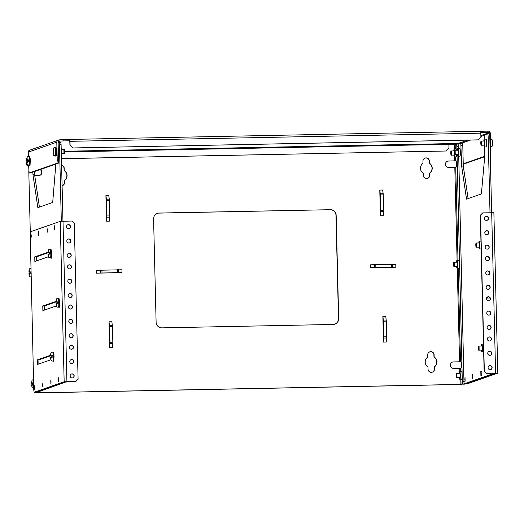 <?xml version="1.0" encoding="UTF-8"?>
<svg xmlns="http://www.w3.org/2000/svg" width="524" height="524" viewBox="0 0 524 524"><rect width="100%" height="100%" fill="white"/><g stroke="black" fill="none" stroke-linecap="round" stroke-linejoin="round"><path stroke-width="0.79" d="M486.665 373.278L497.78 373.154L467.722 383.647L466.078 383.679L496.143 373.186L486.469 373.343L484.327 371.025L486.469 373.343M484.13 371.097L480.325 215.285L482.742 212.875L493.877 212.737L497.8 373.14M486.396 245.206A2.037 2.017 -109.2 0 1 488.99 247.118A2.037 2.017 -109.2 0 1 487.739 249.038M486.049 230.855A2.037 2.017 -109.2 0 1 488.637 232.761A2.037 2.017 -109.2 0 1 487.386 234.687M485.696 216.497A2.037 2.017 -109.2 0 1 488.289 218.41A2.037 2.017 -109.2 0 1 487.038 220.335M486.678 256.688A2.037 2.017 -109.2 0 1 489.272 258.601A2.037 2.017 -109.2 0 1 488.014 260.52M487.032 271.039A2.037 2.017 -109.2 0 1 489.619 272.952A2.037 2.017 -109.2 0 1 488.368 274.877M487.379 285.39A2.037 2.017 -109.2 0 1 489.973 287.303A2.037 2.017 -109.2 0 1 488.722 289.228M487.661 296.872A2.037 2.017 -109.2 0 1 490.254 298.785A2.037 2.017 -109.2 0 1 488.997 300.711M488.008 311.223A2.037 2.017 -109.2 0 1 490.602 313.136A2.037 2.017 -109.2 0 1 489.351 315.062M488.361 325.581A2.037 2.017 -109.2 0 1 490.955 327.493A2.037 2.017 -109.2 0 1 489.704 329.413M488.643 337.063A2.037 2.017 -109.2 0 1 491.237 338.976A2.037 2.017 -109.2 0 1 489.979 340.895M488.99 351.414A2.037 2.017 -109.2 0 1 491.584 353.327A2.037 2.017 -109.2 0 1 490.333 355.252M489.344 365.765A2.037 2.017 -109.2 0 1 491.938 367.678A2.037 2.017 -109.2 0 1 490.68 369.603M482.742 212.875L480.515 215.213L484.327 371.025M489.187 247.046A2.037 2.017 -109.2 0 1 485.257 247.754A2.037 2.017 -109.2 0 1 486.495 245.167A2.037 2.017 -109.2 0 1 489.187 247.046M488.833 232.695A2.037 2.017 -109.2 0 1 484.91 233.403A2.037 2.017 -109.2 0 1 486.141 230.815A2.037 2.017 -109.2 0 1 488.833 232.695M488.479 218.344A2.037 2.017 -109.2 0 1 484.556 219.052A2.037 2.017 -109.2 0 1 485.794 216.464A2.037 2.017 -109.2 0 1 488.479 218.344M489.462 258.529A2.037 2.017 -109.2 0 1 485.538 259.236A2.037 2.017 -109.2 0 1 486.776 256.649A2.037 2.017 -109.2 0 1 489.462 258.529M489.816 272.886A2.037 2.017 -109.2 0 1 485.892 273.587A2.037 2.017 -109.2 0 1 487.124 271A2.037 2.017 -109.2 0 1 489.816 272.886M490.169 287.237A2.037 2.017 -109.2 0 1 486.239 287.938A2.037 2.017 -109.2 0 1 487.477 285.357A2.037 2.017 -109.2 0 1 490.169 287.237M490.444 298.719A2.037 2.017 -109.2 0 1 486.521 299.42A2.037 2.017 -109.2 0 1 487.759 296.839A2.037 2.017 -109.2 0 1 490.444 298.719M490.798 313.07A2.037 2.017 -109.2 0 1 486.875 313.778A2.037 2.017 -109.2 0 1 488.106 311.191A2.037 2.017 -109.2 0 1 490.798 313.07M491.145 327.421A2.037 2.017 -109.2 0 1 487.222 328.129A2.037 2.017 -109.2 0 1 488.46 325.542A2.037 2.017 -109.2 0 1 491.145 327.421M491.427 338.904A2.037 2.017 -109.2 0 1 487.503 339.611A2.037 2.017 -109.2 0 1 488.741 337.024A2.037 2.017 -109.2 0 1 491.427 338.904M491.781 353.255A2.037 2.017 -109.2 0 1 487.857 353.962A2.037 2.017 -109.2 0 1 489.089 351.375A2.037 2.017 -109.2 0 1 491.781 353.255M492.128 367.612A2.037 2.017 -109.2 0 1 488.204 368.313A2.037 2.017 -109.2 0 1 489.442 365.732A2.037 2.017 -109.2 0 1 492.128 367.612M56.029 301.942L44.409 306.003L44.337 310.116M48.018 252.804L36.405 256.858L36.333 260.978M50.54 355.796L38.92 359.85L38.848 363.97M75.869 381.439L65.808 381.734L35.75 392.227L34.106 392.26L33.778 390.059L30.182 231.857L60.247 221.364L71.945 221.03L74.284 223.283L78.096 379.094L75.869 381.439L64.164 381.767L34.106 392.26M56.454 305.885L42.883 310.627L42.772 306.036L44.409 306.003M56.042 301.398L42.772 306.036M48.45 256.747L34.866 261.489L34.761 256.891L36.405 256.858M48.038 252.26L34.761 256.891M50.966 359.739L37.387 364.481L37.276 359.883L38.92 359.85M50.553 355.252L37.276 359.883M38.684 233.285L38.494 235.322L38.422 231.412L38.684 233.285M47.35 230.265L47.16 232.296L47.081 228.392L47.35 230.265M54.771 227.671L54.581 229.709L54.503 225.798L54.771 227.671M31.263 235.879L31.073 237.916L30.995 234.005L31.263 235.879M42.392 384.963L42.202 387L42.123 383.09L42.392 384.963M51.057 381.944L50.867 383.974L50.789 380.07L51.057 381.944M58.478 379.35L58.288 381.387L58.21 377.476L58.478 379.35M34.97 387.557L34.781 389.594L34.702 385.684L34.97 387.557M70.681 345.336A2.037 2.017 -109.2 0 1 73.157 346.626A2.037 2.017 -109.2 0 1 72.017 349.174M71.028 359.693A2.037 2.017 -109.2 0 1 73.511 360.977A2.037 2.017 -109.2 0 1 72.371 363.525M71.382 374.044A2.037 2.017 -109.2 0 1 73.858 375.328A2.037 2.017 -109.2 0 1 72.718 377.883M70.399 333.853A2.037 2.017 -109.2 0 1 72.875 335.144A2.037 2.017 -109.2 0 1 71.742 337.692M70.046 319.502A2.037 2.017 -109.2 0 1 72.528 320.793A2.037 2.017 -109.2 0 1 71.388 323.341M69.699 305.151A2.037 2.017 -109.2 0 1 72.174 306.435A2.037 2.017 -109.2 0 1 71.035 308.99M69.417 293.669A2.037 2.017 -109.2 0 1 71.893 294.953A2.037 2.017 -109.2 0 1 70.76 297.508M69.07 279.318A2.037 2.017 -109.2 0 1 71.546 280.602A2.037 2.017 -109.2 0 1 70.406 283.15M68.716 264.961A2.037 2.017 -109.2 0 1 71.192 266.251A2.037 2.017 -109.2 0 1 70.052 268.799M68.434 253.485A2.037 2.017 -109.2 0 1 70.917 254.769A2.037 2.017 -109.2 0 1 69.777 257.317M68.087 239.127A2.037 2.017 -109.2 0 1 70.563 240.418A2.037 2.017 -109.2 0 1 69.423 242.966M67.734 224.776A2.037 2.017 -109.2 0 1 70.209 226.067A2.037 2.017 -109.2 0 1 69.076 228.615M69.43 347.261A2.037 2.017 -109.2 0 1 73.353 346.561A2.037 2.017 -109.2 0 1 72.115 349.141A2.037 2.017 -109.2 0 1 69.43 347.261M69.777 361.612A2.037 2.017 -109.2 0 1 73.701 360.912A2.037 2.017 -109.2 0 1 72.469 363.499A2.037 2.017 -109.2 0 1 69.777 361.612M70.131 375.97A2.037 2.017 -109.2 0 1 74.054 375.263A2.037 2.017 -109.2 0 1 72.816 377.85A2.037 2.017 -109.2 0 1 70.131 375.97M69.148 335.779A2.037 2.017 -109.2 0 1 73.072 335.078A2.037 2.017 -109.2 0 1 71.834 337.659A2.037 2.017 -109.2 0 1 69.148 335.779M68.795 321.428A2.037 2.017 -109.2 0 1 72.725 320.721A2.037 2.017 -109.2 0 1 71.487 323.308A2.037 2.017 -109.2 0 1 68.795 321.428M68.448 307.077A2.037 2.017 -109.2 0 1 72.371 306.37A2.037 2.017 -109.2 0 1 71.133 308.957A2.037 2.017 -109.2 0 1 68.448 307.077M68.166 295.595A2.037 2.017 -109.2 0 1 72.089 294.888A2.037 2.017 -109.2 0 1 70.858 297.475A2.037 2.017 -109.2 0 1 68.166 295.595M67.812 281.244A2.037 2.017 -109.2 0 1 71.742 280.537A2.037 2.017 -109.2 0 1 70.504 283.124A2.037 2.017 -109.2 0 1 67.812 281.244M67.465 266.886A2.037 2.017 -109.2 0 1 71.388 266.185A2.037 2.017 -109.2 0 1 70.15 268.766A2.037 2.017 -109.2 0 1 67.465 266.886M67.183 255.404A2.037 2.017 -109.2 0 1 71.107 254.703A2.037 2.017 -109.2 0 1 69.875 257.284A2.037 2.017 -109.2 0 1 67.183 255.404M66.83 241.053A2.037 2.017 -109.2 0 1 70.76 240.346A2.037 2.017 -109.2 0 1 69.522 242.933A2.037 2.017 -109.2 0 1 66.83 241.053M66.483 226.702A2.037 2.017 -109.2 0 1 70.406 225.995A2.037 2.017 -109.2 0 1 69.168 228.582A2.037 2.017 -109.2 0 1 66.483 226.702M63.155 140.871L63.122 139.561L69.718 139.43L70 141.323L480.796 133.168L480.521 131.269L69.731 139.43L69.751 140.74L59.965 141.048L58.74 141.473L58.708 140.163L59.933 139.738L59.965 141.048M64.668 151.266L455.487 143.504L459.902 142.901A0.668 0.662 -109.2 0 1 460.537 143.334M480.855 135.585L489.658 132.513L480.77 132.579M63.122 139.561L59.933 139.738M69.758 140.74L69.941 145.141L72.862 147.958L477.954 139.915L480.888 136.934L480.796 133.168M487.143 132.448L487.11 131.138L480.534 131.269M489.658 132.513L489.626 131.203L487.11 131.138M488.434 132.939A0.668 0.662 -109.2 0 1 489.115 133.594L488.532 133.797M448.891 143.635L448.924 148.089L446.14 151.017L61.439 158.661M58.537 160.272L58.275 163.259L56.972 163.285L57.24 160.298L58.537 160.272L58.099 142.148A0.668 0.662 -109.2 0 1 58.74 141.473L58.361 141.604M463.229 163.796L484.549 156.355M58.275 163.259L30.412 172.986L29.115 173.012L28.578 165.139M489.645 132.041A1.978 1.958 -109.2 0 1 490.412 133.568L490.857 151.685L490.163 151.698M28.263 152.137L56.795 142.174A1.978 1.958 -109.2 0 1 58.105 140.268L29.573 150.231A1.978 1.958 70.8 0 0 28.263 152.137L28.361 156.349M58.105 140.268A1.978 1.958 -109.2 0 1 58.708 140.163M480.521 131.269L69.731 139.43M72.862 147.958L478.104 139.862M73.013 147.906L69.941 145.141M70.092 145.089L70 141.323M490.235 154.678L490.588 154.672L490.857 151.685M490.588 154.672L490.241 154.796M484.556 156.774L463.242 164.222M446.14 151.017L61.439 158.707M56.795 142.174L57.24 160.298M56.972 163.285L29.115 173.012M31.689 384.773L31.925 386.168L32.252 384.577C32.121 386.895 31.931 386.961 31.689 384.773M32.927 384.511A4.421 0.524 88.9 0 1 32.907 383.444L31.65 383.398C31.787 381.079 31.977 381.014 32.219 383.195L33.929 383.09M33.968 384.465L32.252 384.577M33.608 383.201L32.219 383.195M32.016 383.267L31.82 381.858L31.65 383.398C31.846 378.767 32.488 380.391 33.824 379.461M31.853 383.326L32.907 383.444M29.331 273.463L28.971 273.554M30.209 273.273A4.421 0.524 88.9 0 1 30.189 272.205L28.931 272.159C29.069 269.84 29.259 269.775 29.501 271.956L31.211 271.851M31.244 273.227L29.331 273.41L29.206 274.93L29.167 273.463M30.89 271.963L29.501 271.956M29.298 272.028L29.102 270.62L28.931 272.159C29.128 267.528 29.77 269.153 31.106 268.223M29.134 272.087L30.189 272.205M26.246 162.296L26.488 163.691L26.816 162.099C26.678 164.418 26.495 164.484 26.246 162.296C26.547 166.016 26.973 165.263 28.565 165.951A4.48 0.531 88.9 0 0 28.597 165.944L28.565 165.951M27.471 161.34A4.421 0.524 88.9 0 1 27.471 160.966L26.213 160.92C26.351 158.602 26.534 158.536 26.783 160.717L28.492 160.613M28.054 160.763L26.783 160.717M26.58 160.789L26.383 159.381L26.213 160.92L26.344 158.942L27.156 157.442M26.416 160.848L27.471 160.966M50.952 357.296L50.573 357.447C50.71 360.099 51.483 361.291 52.904 361.023A4.48 0.531 88.9 0 0 53.343 356.53A4.48 0.531 88.9 0 0 52.721 352.062A4.48 0.531 88.9 0 0 52.701 352.062M51.824 357.106A4.421 0.524 88.9 0 1 51.804 356.038L50.553 355.993C50.684 353.674 50.874 353.608 51.116 355.796L52.832 355.685A4.421 0.524 88.9 0 1 52.865 357.06L50.946 357.244L50.821 358.763L50.789 357.296M53.33 352.049L53.952 354.499C53.959 359.975 53.828 362.143 53.559 361.003L53.507 361.01A4.48 0.531 88.9 0 1 53.507 361.01A4.48 0.531 88.9 0 0 53.946 356.438A4.48 0.531 88.9 0 0 53.33 352.049A4.48 0.531 88.9 0 1 53.33 352.049L52.721 352.062C51.385 352.986 50.749 351.362 50.533 355.999L51.804 356.038M52.832 355.685L51.116 355.796M50.913 355.861L50.717 354.453L50.749 355.92M56.075 303.514L56.31 304.909L56.638 303.317C56.507 305.636 56.317 305.702 56.075 303.514L56.061 303.593C56.199 306.245 56.972 307.437 58.393 307.169A4.48 0.531 88.9 0 0 58.832 302.675A4.48 0.531 88.9 0 0 58.216 298.208A4.48 0.531 88.9 0 0 58.197 298.208M57.319 303.252A4.421 0.524 88.9 0 1 57.293 302.191L56.042 302.138C56.173 299.82 56.363 299.754 56.605 301.942L58.321 301.831A4.421 0.524 88.9 0 1 58.354 303.206L56.638 303.317M58.321 301.831L56.605 301.942M56.402 302.007L56.206 300.606L56.042 302.138C56.238 297.508 56.88 299.132 58.216 298.208L58.819 298.195A4.48 0.531 88.9 0 1 59.435 302.584A4.48 0.531 88.9 0 1 59.015 307.156A4.48 0.531 88.9 0 1 58.996 307.156L59.055 307.149C59.323 308.289 59.448 306.121 59.441 300.652L58.819 298.195A4.48 0.531 88.9 0 0 58.799 298.195M56.245 302.066L57.293 302.191M48.431 254.304L48.051 254.382C48.365 258.096 48.791 257.343 50.383 258.031A4.48 0.531 88.9 0 0 50.835 254.605A4.48 0.531 88.9 0 0 50.206 249.064A4.48 0.531 88.9 0 0 50.186 249.07M49.308 254.114A4.421 0.524 88.9 0 1 49.289 253.046L48.031 252.994C48.169 250.675 48.359 250.61 48.601 252.797L50.311 252.692A4.421 0.524 88.9 0 1 50.35 254.068L48.431 254.245L48.306 255.771L48.267 254.304M50.789 249.057A4.48 0.531 88.9 0 1 50.815 249.057L50.206 249.064C48.87 249.994 48.228 248.369 48.018 253.007L49.289 253.046M50.311 252.692L48.601 252.797M48.398 252.869L48.201 251.461L48.234 252.928M26.829 161.549L27.228 162.892L27.392 161.353C27.261 163.671 27.071 163.737 26.829 161.549C27.13 165.276 27.556 164.523 29.148 165.211A4.48 0.531 88.9 0 0 29.593 161.778A4.48 0.531 88.9 0 0 28.971 156.244A4.48 0.531 88.9 0 0 28.944 156.25M28.067 161.287A4.421 0.524 88.9 0 1 28.047 160.226L26.796 160.174C26.927 157.855 27.117 157.79 27.359 159.977L29.075 159.866A4.421 0.524 88.9 0 1 29.108 161.248L27.392 161.353M29.075 159.866L27.359 159.977M27.156 160.049L27.124 158.582L26.796 160.174C26.993 155.549 27.628 157.174 28.971 156.244L29.573 156.231A4.48 0.531 88.9 0 1 30.189 160.626A4.48 0.531 88.9 0 1 29.77 165.191A4.48 0.531 88.9 0 1 29.75 165.198L29.809 165.184C30.071 166.324 30.202 164.163 30.196 158.687L29.573 156.231A4.48 0.531 88.9 0 0 29.554 156.237M26.999 160.102L28.047 160.226M54.548 147.264A4.421 0.524 88.9 0 1 54.634 147.185A4.421 0.524 88.9 0 1 54.712 147.211L53.278 149.196L53.35 152.294L53.396 154.01L54.922 155.936A4.421 0.524 88.9 0 1 54.81 156.021A4.421 0.524 88.9 0 1 54.765 155.995L53.71 155.346L53.232 154.069L53.114 149.255L53.291 148.351L54.457 147.296M53.494 150.964L53.153 150.971L53.114 149.255M53.153 150.971L53.232 154.069M53.494 151.023L52.983 151.03M490.778 147.336A4.421 0.524 -91.1 0 0 490.85 147.362A4.421 0.524 -91.1 0 0 490.936 147.277L492.193 146.196C492.553 145.81 492.815 140.858 492.056 139.626L490.726 138.552A4.421 0.524 -91.1 0 0 490.68 138.526L490.182 138.474M459.221 373.429A3.681 0.432 88.9 0 1 459.502 371.844L459.718 371.608A3.91 0.465 88.9 0 1 459.758 371.582A3.91 0.465 88.9 0 1 459.777 371.582A3.91 0.465 88.9 0 1 460.314 375.4A3.91 0.465 88.9 0 1 459.948 379.389A3.91 0.465 88.9 0 1 459.928 379.396L461.755 379.356A3.91 0.465 -91.1 0 0 462.142 375.439A3.91 0.465 -91.1 0 0 461.598 371.542A3.91 0.465 -91.1 0 0 461.585 371.549M459.928 379.396A3.91 0.465 88.9 0 1 459.876 379.369L459.646 379.14A3.681 0.432 88.9 0 1 459.306 377.568M459.502 371.844A3.681 0.432 88.9 0 1 460.052 375.191A3.681 0.432 88.9 0 1 459.712 379.166A3.681 0.432 88.9 0 1 459.646 379.14M456.502 262.19A3.681 0.432 88.9 0 1 456.784 260.605L457 260.369A3.91 0.465 88.9 0 1 457.039 260.343A3.91 0.465 88.9 0 1 457.059 260.343A3.91 0.465 88.9 0 1 457.596 264.162A3.91 0.465 88.9 0 1 457.229 268.15L459.037 268.118A3.91 0.465 -91.1 0 0 459.424 264.201A3.91 0.465 -91.1 0 0 458.88 260.304A3.91 0.465 -91.1 0 0 458.867 260.31M457.229 268.15A3.91 0.465 88.9 0 1 457.21 268.157A3.91 0.465 88.9 0 1 457.157 268.131L456.928 267.908A3.681 0.432 88.9 0 1 456.587 266.33M456.784 260.605A3.681 0.432 88.9 0 1 457.334 263.952A3.681 0.432 88.9 0 1 456.994 267.928A3.681 0.432 88.9 0 1 456.928 267.908M454.878 154.292A3.91 0.465 88.9 0 1 454.511 156.912L456.319 156.879A3.91 0.465 -91.1 0 0 456.699 154.37M456.515 150.237A3.91 0.465 -91.1 0 0 456.162 149.065A3.91 0.465 -91.1 0 0 456.149 149.071M453.784 150.951A3.681 0.432 88.9 0 1 454.066 149.366L454.282 149.13A3.91 0.465 88.9 0 1 454.321 149.104A3.91 0.465 88.9 0 1 454.334 149.104A3.91 0.465 88.9 0 1 454.714 150.467M454.511 156.912A3.91 0.465 88.9 0 1 454.491 156.918A3.91 0.465 88.9 0 1 454.439 156.892L454.21 156.669A3.681 0.432 88.9 0 1 453.869 155.091M454.629 153.945A3.681 0.432 88.9 0 1 454.275 156.689A3.681 0.432 88.9 0 1 454.21 156.669M454.066 149.366A3.681 0.432 88.9 0 1 454.511 150.971M40.079 169.612A3.229 3.203 -109.2 0 1 39.68 175.435M447.483 161.202A3.229 3.203 -109.2 0 1 448.374 161.058L456.116 160.881M452.395 362.136A3.229 3.203 -109.2 0 1 453.28 361.992L461.022 361.815M38.665 391.749L38.619 392.306L35.639 392.646L37.813 392.862L459.928 384.478L464.015 383.863L458.723 156.172M429.746 351.879A3.229 3.203 -109.2 0 1 433.918 354.892L433.97 357.06A5.921 5.875 -109.2 0 1 434.213 366.97L434.265 369.132A3.229 3.203 -109.2 0 1 432.221 372.21M425.01 158.104A3.229 3.203 -109.2 0 1 429.182 161.123L429.235 163.285A5.921 5.875 -109.2 0 1 429.477 173.195L429.529 175.363A3.229 3.203 -109.2 0 1 427.486 178.442M61.603 165.309A3.229 3.203 -109.2 0 1 64.033 168.374L64.085 170.536A5.921 5.875 -109.2 0 1 64.328 180.453L64.38 182.614A3.229 3.203 -109.2 0 1 62.33 185.692M157.298 213.392A5.744 5.705 -109.2 0 1 158.955 213.111L330.12 209.711A5.744 5.705 -109.2 0 1 335.969 215.338L338.491 318.677A5.744 5.705 -109.2 0 1 334.777 324.179M383.267 215.692L380.411 215.764L379.782 190.055L382.638 190.016M96.39 270.292L121.948 269.781L122.013 272.657L96.462 273.161L96.442 270.286M111.861 321.743L112.496 326.609L112.85 343.41L112.49 347.451L109.634 347.51L109.005 321.795L111.861 321.756M40.269 169.54A3.229 3.203 -109.2 0 1 38.796 175.579L34.761 175.664M448.839 144.814L455.186 144.657L460.812 143.235L461.644 166.101L466.537 199.133L481.386 193.952L484.589 158.091L484.314 146.805M455.48 156.899L455.579 160.816L455.959 160.685A3.229 0.38 88.9 0 1 455.978 160.678A3.229 0.38 88.9 0 1 456.424 163.842A3.229 0.38 88.9 0 1 456.116 167.136L455.736 167.267L458.009 260.323M455.579 160.816L454.662 160.868L454.563 156.918M457.092 260.343L454.819 167.32L448.721 167.438A3.229 3.203 -109.2 0 1 447.581 161.163A3.229 3.203 -109.2 0 1 448.564 160.986L454.662 160.868M454.819 167.32L455.736 167.267M458.199 268.137L460.491 361.75L460.871 361.619A3.229 0.38 88.9 0 1 460.884 361.619A3.229 0.38 88.9 0 1 461.33 364.776A3.229 0.38 88.9 0 1 461.028 368.071L460.648 368.208L460.727 371.562M460.491 361.75L459.568 361.802L457.282 268.157M459.81 371.582L459.725 368.254L453.633 368.379A3.229 3.203 -109.2 0 1 452.494 362.104A3.229 3.203 -109.2 0 1 453.476 361.927L459.568 361.802M459.725 368.254L460.648 368.208M38.003 392.522L38.619 392.306M460.917 379.376L461.041 384.361L464.015 383.863M461.041 384.361L460.124 384.406L460 379.396M38.01 392.79L460.124 384.406M428.049 369.191L427.997 367.029A5.921 5.875 -109.2 0 1 427.754 357.119L427.695 354.958A3.229 3.203 -109.2 0 1 429.837 351.84A3.229 3.203 -109.2 0 1 434.114 354.827L434.167 356.988A5.921 5.875 -109.2 0 1 434.409 366.898L434.462 369.066A3.229 3.203 -109.2 0 1 432.32 372.178A3.229 3.203 -109.2 0 1 428.049 369.191M423.313 175.422L423.261 173.261A5.921 5.875 -109.2 0 1 423.019 163.344L422.96 161.182A3.229 3.203 -109.2 0 1 425.102 158.071A3.229 3.203 -109.2 0 1 429.379 161.058L429.431 163.219A5.921 5.875 -109.2 0 1 429.673 173.13L429.726 175.291A3.229 3.203 -109.2 0 1 427.584 178.409A3.229 3.203 -109.2 0 1 423.313 175.422M64.328 180.453L64.57 182.548A3.229 3.203 -109.2 0 1 62.101 185.751M64.085 170.536L64.275 170.47A5.921 5.875 -109.2 0 1 64.517 180.38M61.596 165.198A3.229 3.203 -109.2 0 1 64.223 168.309L64.275 170.47M330.317 209.646A5.744 5.705 -109.2 0 1 336.159 215.272L338.687 318.612A5.744 5.705 -109.2 0 1 333.12 324.461L161.955 327.86A5.744 5.705 -109.2 0 1 156.113 322.234L153.584 218.894A5.744 5.705 -109.2 0 1 159.152 213.045L330.12 209.711M395.771 264.345L395.875 267.214L370.324 267.725L370.311 264.849M108.769 195.439L109.411 200.306L109.765 217.113L109.398 221.148L106.549 221.207L105.92 195.491L108.769 195.439M383.496 342.067L382.867 316.358L385.723 316.3L386.358 321.173L386.738 336.788L386.352 342.015L383.496 342.067L383.863 338.032L386.712 337.973M380.352 213.445L379.841 192.38M380.411 215.764L380.771 211.729L383.627 211.67L383.653 210.484L380.804 210.537L380.771 211.729M379.782 190.055L380.417 194.921L380.804 210.537M382.638 189.996L383.188 193.716L380.332 193.775M383.267 215.711L383.627 211.67M122.007 272.657L118.614 272.572L118.548 269.703M96.462 273.161L118.614 272.572M109.634 347.51L109.994 343.469L112.85 343.41M370.258 264.849L374.568 264.613L374.634 267.489L370.324 267.725M395.81 264.345L374.568 264.613M395.875 267.214L374.634 267.489M106.549 221.207L106.909 217.165L109.765 217.113M119.734 272.703L98.735 273.115M109.575 345.185L109.064 324.12M109.005 321.795L109.64 326.668L109.994 343.469M458.533 148.358L458.159 144.159M456.515 144.192L456.843 146.393L458.487 146.36M462.371 383.896L457.039 154.364M456.935 150.231L456.843 146.393M462.587 381.505L464.231 381.472M393.596 267.26L372.597 267.679M106.49 218.881L105.972 197.817M105.92 195.491L106.555 200.364L106.909 217.165M383.437 339.749L382.926 318.684M382.867 316.358L383.509 321.225L383.863 338.032M380.417 194.921L383.273 194.869L383.188 193.716M383.273 194.869L383.653 210.484M481.333 345.984A3.681 0.432 88.9 0 1 481.608 344.399L481.831 344.163A3.91 0.465 88.9 0 1 481.864 344.137A3.91 0.465 88.9 0 1 481.884 344.137A3.91 0.465 88.9 0 1 482.421 347.962A3.91 0.465 88.9 0 1 482.054 351.945A3.91 0.465 88.9 0 1 482.041 351.951A3.91 0.465 88.9 0 1 481.982 351.925L481.752 351.702A3.681 0.432 88.9 0 1 481.412 350.124M481.608 344.399A3.681 0.432 88.9 0 1 482.159 347.753A3.681 0.432 88.9 0 1 481.825 351.722A3.681 0.432 88.9 0 1 481.752 351.702M487.844 296.826A3.91 0.465 88.9 0 1 487.549 298.097A3.91 0.465 88.9 0 1 487.53 298.097L489.357 298.064A3.91 0.465 -91.1 0 0 489.606 297.344M487.53 298.097A3.91 0.465 88.9 0 1 487.477 298.071L487.241 297.848A3.681 0.432 88.9 0 1 487.045 297.265M487.569 296.912A3.681 0.432 88.9 0 1 487.313 297.868A3.681 0.432 88.9 0 1 487.241 297.848M478.818 242.992A3.681 0.432 88.9 0 1 479.093 241.407L479.309 241.171A3.91 0.465 88.9 0 1 479.349 241.145A3.91 0.465 88.9 0 1 479.368 241.145A3.91 0.465 88.9 0 1 479.905 244.963A3.91 0.465 88.9 0 1 479.539 248.952A3.91 0.465 88.9 0 1 479.519 248.959A3.91 0.465 88.9 0 1 479.467 248.933L479.237 248.703A3.681 0.432 88.9 0 1 478.897 247.132M479.093 241.407A3.681 0.432 88.9 0 1 479.643 244.754A3.681 0.432 88.9 0 1 479.303 248.73A3.681 0.432 88.9 0 1 479.237 248.703M484.517 146.975L486.344 146.943A3.91 0.465 -91.1 0 0 486.731 143.026A3.91 0.465 -91.1 0 0 486.187 139.129A3.91 0.465 -91.1 0 0 486.167 139.129L484.359 139.161A3.91 0.465 88.9 0 1 484.903 142.987A3.91 0.465 88.9 0 1 484.536 146.975A3.91 0.465 88.9 0 1 484.517 146.975A3.91 0.465 88.9 0 1 484.464 146.949L484.235 146.727A3.681 0.432 88.9 0 1 483.894 145.148M483.809 141.015A3.681 0.432 88.9 0 1 484.084 139.423L484.307 139.194A3.91 0.465 88.9 0 1 484.346 139.168A3.91 0.465 88.9 0 1 484.359 139.161M484.084 139.423A3.681 0.432 88.9 0 1 484.641 142.777A3.681 0.432 88.9 0 1 484.3 146.746A3.681 0.432 88.9 0 1 484.235 146.727M458.146 156.185L459.974 156.145A3.91 0.465 -91.1 0 0 460.36 152.229A3.91 0.465 -91.1 0 0 459.817 148.331A3.91 0.465 -91.1 0 0 459.797 148.338L457.989 148.371A3.91 0.465 88.9 0 1 457.989 148.371A3.91 0.465 88.9 0 1 458.533 152.189A3.91 0.465 88.9 0 1 458.166 156.178A3.91 0.465 88.9 0 1 458.146 156.185A3.91 0.465 88.9 0 1 458.094 156.159L457.865 155.929A3.681 0.432 88.9 0 1 457.524 154.357M457.439 150.218A3.681 0.432 88.9 0 1 457.714 148.633L457.937 148.397A3.91 0.465 88.9 0 1 457.976 148.371M457.714 148.633A3.681 0.432 88.9 0 1 458.271 151.98A3.681 0.432 88.9 0 1 457.93 155.956A3.681 0.432 88.9 0 1 457.865 155.929M493.667 373.507L463.164 384.158L464.808 384.125L495.311 373.474L493.693 373.206M484.137 139.371L484.3 135.035L487.811 133.81L488.139 136.011L490.012 212.731M472.262 376.651L472.537 378.603L472.458 374.536L472.262 376.651M464.834 379.245L465.116 381.197L465.03 377.129L464.834 379.245M481.15 371.385L480.809 371.503L480.908 375.8L481.255 375.675L481.15 371.385M461.644 166.101L463.288 166.069L462.784 145.403L461.14 145.436M460.812 143.235L462.456 143.203L462.784 145.403M491.656 212.698L489.776 135.978L488.139 136.011M487.811 133.81L489.455 133.777L489.776 135.978M468.102 198.589L463.288 166.069M61.347 154.862A3.91 0.465 -91.1 0 0 61.505 151.318A3.91 0.465 -91.1 0 0 61.177 147.945M61.354 155.176L61.4 155.124A3.681 0.432 -91.1 0 0 61.708 151.462A3.681 0.432 -91.1 0 0 61.256 147.82L61.17 147.742M39.418 207.104L34.597 174.584L34.525 171.551M62.965 221.213L61.092 144.493L60.764 142.292L58.112 142.679M66.62 381.989L64.983 382.022L34.473 392.673L36.117 392.64L66.653 381.682M32.894 172.114L32.96 174.616L34.597 174.584M32.96 174.616L37.846 207.648L52.695 202.467L55.845 164.104M61.092 144.493L59.448 144.526L59.12 142.325M59.448 144.526L61.321 221.266M34.414 392.253L34.473 392.673M30.268 231.824L28.781 170.758M495.612 373.101L491.689 212.698M60.247 221.364L64.164 381.767M63.004 221.213L66.921 381.616M459.902 142.901L467.886 140.111M484.281 135.277L480.875 136.469M470.585 140.059L461.533 143.222M448.826 144.323L64.675 151.953M29.534 273.338C29.396 275.657 29.213 275.722 28.964 273.535C29.265 277.255 29.691 276.502 31.283 277.189M53.638 360.892L54.051 356.556L53.448 352.161M51.149 357.171C51.018 359.49 50.828 359.556 50.586 357.368M59.127 307.038L59.54 302.702L58.943 298.307M51.123 257.9L51.535 253.564L50.933 249.169M51.011 258.011A4.48 0.531 88.9 0 1 50.992 258.018L51.044 258.005C51.313 259.151 51.444 256.983 51.437 251.507L50.815 249.057A4.48 0.531 88.9 0 1 51.431 253.446A4.48 0.531 88.9 0 1 51.011 258.011M48.634 254.179C48.503 256.498 48.313 256.563 48.07 254.376M29.881 165.073L30.294 160.744L29.698 156.342M61.675 153.532L63.961 153.486L63.882 149.353L61.596 149.399M56.029 155.949L56.448 151.403L55.852 147.211M64.314 151.469C64.819 155.988 64.59 146.681 64.314 151.469M56.35 151.397A4.48 0.531 88.9 0 1 55.911 156.06C55.852 155.713 56.376 157.672 56.448 151.397C56.061 145.331 55.714 147.572 55.734 147.1A4.48 0.531 88.9 0 1 56.35 151.397M55.734 147.1L55.125 147.113A4.48 0.531 88.9 0 1 55.727 150.873A4.48 0.531 88.9 0 1 55.465 155.851A4.48 0.531 88.9 0 1 55.302 156.073L54.81 156.021M53.278 149.196L53.396 154.01M457.02 377.614C456.483 378.033 456.221 377.221 456.221 375.171C456.175 373.881 456.411 373.317 456.935 373.474L457.02 377.614L460.026 377.555M456.443 377.051L456.371 374.064L456.443 377.051M454.301 266.375C453.764 266.795 453.502 265.982 453.502 263.932C453.457 262.642 453.692 262.079 454.216 262.236L454.301 266.375L457.308 266.316M453.725 265.812L453.653 262.825L453.725 265.812M451.583 155.137C451.046 155.556 450.784 154.744 450.784 152.694C450.738 151.403 450.974 150.84 451.498 150.997L451.583 155.137L454.59 155.078M451.007 154.573L450.935 151.587L451.007 154.573M479.126 350.17C478.595 350.589 478.327 349.777 478.333 347.726C478.288 346.443 478.523 345.873 479.047 346.03L479.126 350.17L482.132 350.111M478.55 349.606L478.478 346.619L478.55 349.606M479.532 242.979L476.526 243.038L476.611 247.177L479.617 247.118M476.526 243.038C475.982 242.789 475.746 243.503 475.818 245.18C476.093 240.392 476.323 249.699 475.825 245.18C475.812 246.732 476.074 247.4 476.611 247.177M455.238 154.403C454.701 154.822 454.439 154.01 454.439 151.96C454.393 150.67 454.629 150.106 455.153 150.264L455.238 154.403L458.245 154.344M454.662 153.833L454.59 150.853L454.662 153.833M484.53 140.995L481.523 141.061L481.602 145.194L484.615 145.135M480.816 143.196C481.091 138.415 481.32 147.716 480.816 143.196M490.719 146.019A4.48 0.531 -91.1 0 0 490.562 139.633M492.37 145.292L492.252 140.478M454.374 149.104L454.262 144.709M455.186 144.657L455.291 149.085M100.706 270.057L100.772 272.925M112.411 325.456L109.555 325.515M392.483 267.135L392.411 264.26M109.326 199.159L106.47 199.212M386.273 320.02L383.424 320.079M117.442 269.703L117.514 272.572M101.99 272.88L101.925 270.011M112.876 342.224L110.027 342.283M109.64 326.668L112.496 326.609M375.859 267.443L375.787 264.574M391.304 264.266L391.376 267.135M109.791 215.921L106.935 215.98M106.555 200.364L109.411 200.306M386.738 336.788L383.889 336.84M383.509 321.225L386.358 321.173M480.809 371.503L481.242 371.49M34.001 388.428C32.409 387.74 31.984 388.494 31.669 384.78M53.507 361.01L52.904 361.023M58.996 307.156L58.393 307.169M50.992 258.018L50.383 258.031M29.75 165.198L29.148 165.211M63.961 153.486C64.996 154.41 64.891 148.488 63.882 149.353M55.911 156.06L55.302 156.073M53.71 155.346C52.957 154.829 52.819 152.497 53.291 148.351M54.634 147.185L55.125 147.113M456.935 373.474L459.941 373.416M454.216 262.236L457.223 262.177M451.498 150.997L454.505 150.938M479.047 346.03L482.054 345.971M455.153 150.264L458.159 150.205M481.523 141.061C480.973 140.805 480.737 141.519 480.816 143.203C480.803 144.755 481.071 145.417 481.602 145.194M490.85 147.362L490.359 147.434M461.598 371.542L459.777 371.582M458.88 260.304L457.059 260.343M456.162 149.065L454.334 149.104M483.469 344.104L481.884 344.137M483.665 351.918L482.041 351.951M480.953 241.112L479.368 241.145M481.143 248.926L479.519 248.959"/></g></svg>
